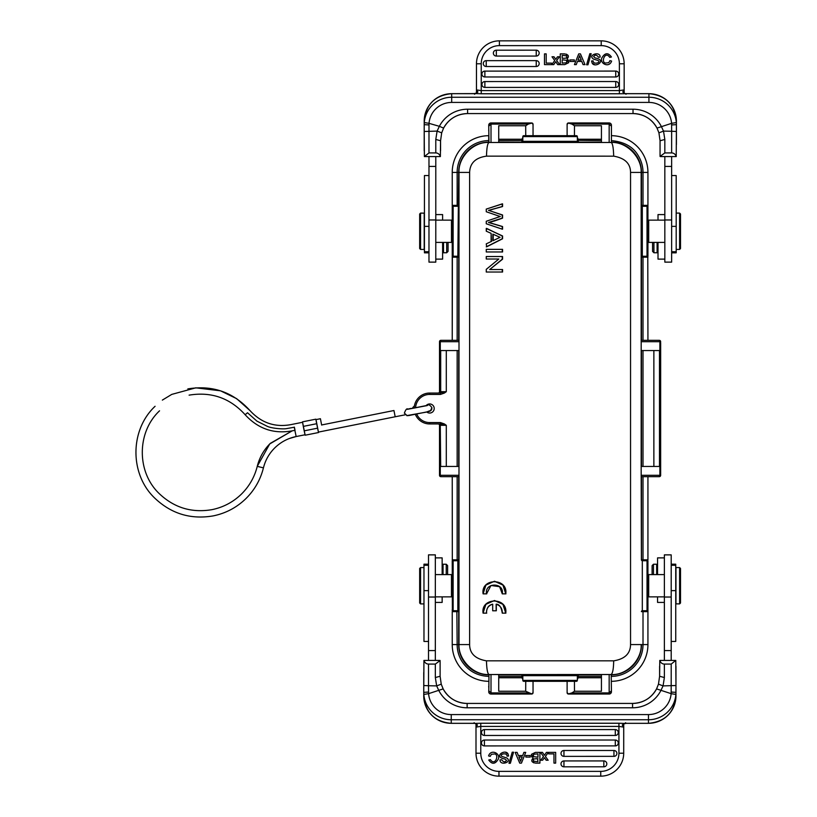 <?xml version="1.0" encoding="UTF-8"?>
<svg xmlns="http://www.w3.org/2000/svg" width="817" height="817" viewBox="0 0 817 817"><rect width="100%" height="100%" fill="white"/><g stroke="black" fill="none" stroke-linecap="round" stroke-linejoin="round"><path stroke-width="1.23" d="M542.468 752.386L544.439 755.265L546.43 752.386L548.381 752.386L545.409 756.45L548.166 760.229L546.164 760.229L544.479 757.716L542.621 760.229L540.691 760.229L543.509 756.522L540.486 752.386L542.468 752.386L544.439 755.265L546.43 752.386M530.202 757.083L525.831 757.083L525.831 755.521L530.202 755.521L530.202 757.083M490.425 759.626C494.99 766.663 499.493 754.653 494.745 753.948L491.385 754.305L490.251 756.348L488.566 755.929C490.854 748.75 500.586 753.264 498.37 758.993C495.255 764.293 492.048 764.63 488.75 760.004L490.425 759.626M491.385 754.305L494.745 753.948M535.87 758.717L536.881 758.717M537.576 758.717L537.964 761.597C533.358 761.505 532.112 760.596 534.236 758.891L537.964 758.717M537.964 753.897L533.664 754.203L537.964 753.897L537.964 757.206L533.389 756.644L533.092 755.102M533.664 754.193L533.389 756.654M531.458 754.305L535.401 752.386L539.904 752.386L539.904 763.109L535.707 763.109C531.622 762.445 530.733 760.78 533.041 758.115L531.458 754.305L531.663 756.961M533.031 758.115L533.695 762.843M508.011 753.928L508.644 756.001L507.02 756.144C507.112 751.854 498.38 754.448 502.189 756.542L506.591 757.89C513.025 761.934 499.749 766.336 500.045 759.902L501.689 759.779C503.446 762.23 505.069 762.435 506.56 760.382L504.988 759.044C492.477 756.808 505.355 748.505 508.011 753.917L505.652 752.386M500.045 759.902C499.749 766.336 513.025 761.934 506.601 757.87M510.349 763.282L508.991 763.282L512.208 752.202L513.566 752.202L510.349 763.282M553.967 753.887L548.626 753.887L548.626 752.386L555.672 752.386L555.672 763.109L553.967 763.109L553.967 753.887M615.712 735.443L484.42 735.463A2.941 2.941 0 0 1 481.468 732.522A2.941 2.941 0 0 1 484.42 729.581L615.293 729.581A2.941 2.941 0 0 1 616.355 735.269L615.712 735.443M615.712 745.89L484.42 745.921A2.941 2.941 0 0 1 481.468 742.98A2.941 2.941 0 0 1 484.42 740.028L615.293 740.028A2.941 2.941 0 0 1 616.355 745.727L615.712 745.89M614.364 756.348L563.944 756.368A2.941 2.941 0 0 1 561.003 753.427A2.941 2.941 0 0 1 563.944 750.486L613.945 750.486A2.941 2.941 0 0 1 615.007 756.174L614.364 756.348M604.253 766.795L563.944 766.826A2.941 2.941 0 0 1 561.003 763.885A2.941 2.941 0 0 1 563.944 760.933L603.834 760.933A2.941 2.941 0 0 1 604.897 766.632L604.253 766.795M520.592 761.352L518.918 756.951L522.196 756.951L521.072 759.83L522.196 756.951L518.918 756.951L520.592 761.352A13.154 13.154 0 0 1 521.072 759.83M518.366 755.551L522.706 755.551L523.901 752.386L525.719 752.386L521.45 763.109L519.714 763.109L515.17 752.386L517.1 752.386L518.366 755.551M475.994 723.78L477.455 725.036L475.994 723.78L476.005 753.203L476.005 725.057M423.747 689.16L423.747 672.483M419.662 568.469L419.662 602.997L419.662 568.469L420.571 567.56L420.571 603.906L423.972 603.906M419.662 573.442L419.662 586.851M428.517 564.179L423.972 564.179L423.972 641.437L428.517 641.437M451.474 574.637L451.474 596.87L452.23 596.104L452.23 575.362L452.23 596.104M457.152 476.668L457.152 559.829L456.856 560.738L453.139 560.738L453.139 610.728L452.383 611.177L452.23 476.668M611.433 142.434L611.433 126.196L611.433 142.434L609.165 142.485L609.165 124.102L611.433 126.196L611.371 124.695M498.727 139.247L521.91 139.247L523.728 135.693A0.909 0.909 0 0 0 522.819 136.602L523.728 135.693L533.041 135.693L533.041 124.327L531.683 122.959L491.007 122.959L491.007 142.485L488.964 142.485C487.535 143.373 486.707 147.928 486.503 156.149L613.669 156.159C613.465 147.938 612.648 143.383 611.208 142.485L488.964 142.485C473.125 141.545 458.123 157.558 459.001 172.418L469.622 172.418C469.979 163.063 475.606 157.64 486.503 156.149M609.165 142.485L601.435 142.485L601.435 125.747L574.474 125.747L574.433 135.693L576.445 135.693L577.353 136.602A0.909 0.909 0 0 0 576.445 135.693L577.353 136.602L577.353 141.341L522.819 141.341L521.91 142.25L578.262 142.25L577.353 141.239A0.909 0.909 180 0 0 578.262 142.148L578.262 142.25M522.819 136.602L577.353 136.602A0.909 0.909 0 0 0 576.445 135.693L523.728 135.693A0.909 0.909 0 0 0 522.819 136.602L522.819 141.341M442.61 220.13L442.61 214.585L435.788 214.585M435.788 259.122L442.61 259.122L442.61 242.404M428.976 175.563L424.432 175.563L424.432 252.821L428.976 252.821M428.976 156.588L428.976 262.124L435.788 262.124L435.788 156.588M435.788 152.922C437.963 152.973 439.495 154.199 440.373 156.588L424.391 156.588L428.976 152.922L435.788 152.922L435.788 139.452L437.105 131.098L424.207 131.486L424.391 156.588M569.97 59.917L574.331 59.917L574.331 61.479L569.97 61.479L569.97 59.917M609.748 57.374C605.183 50.337 600.679 62.347 605.428 63.052L608.777 62.695L609.911 60.652L611.596 61.071C609.319 68.25 599.576 63.736 601.802 58.007C604.907 52.707 608.114 52.37 611.422 56.996L609.748 57.374M608.777 62.695L605.428 63.052M564.496 58.283L562.198 58.283L562.198 55.403C566.814 55.495 568.05 56.404 565.926 58.109L564.496 58.283M562.198 63.103L566.498 62.797L562.198 63.103L562.198 59.794L566.773 60.356L567.069 61.898M566.508 62.807L566.784 60.346M566.477 54.157L567.141 58.885L568.703 62.695L568.499 60.039M560.268 53.891L564.455 53.891L560.268 53.891L560.268 64.614L564.761 64.614L568.703 62.695M564.455 53.891C568.55 54.555 569.439 56.22 567.121 58.885M592.162 63.072L591.528 60.999L593.142 60.856C593.05 65.146 601.792 62.552 597.983 60.458L593.571 59.11C587.137 55.066 600.424 50.664 600.117 57.098L598.483 57.221C596.727 54.77 595.103 54.565 593.602 56.618L595.184 57.956C607.685 60.192 594.807 68.495 592.151 63.083L594.51 64.614M600.117 57.098C600.424 50.664 587.137 55.066 593.561 59.13M589.823 53.718L591.171 53.718L587.954 64.798L586.596 64.798L589.823 53.718M557.705 64.614L555.734 61.735L553.742 64.614L551.792 64.614L554.753 60.55L552.006 56.771L554.008 56.771L555.693 59.284L557.541 56.771L559.482 56.771L556.653 60.478L559.676 64.614L557.705 64.614M556.173 58.62L555.693 59.284M546.205 63.113L551.546 63.113L551.546 64.614L544.49 64.614L544.49 53.891L546.205 53.891L546.205 63.113M484.461 81.557L615.752 81.537A2.941 2.941 0 0 1 618.694 84.478A2.941 2.941 0 0 1 615.752 87.419L484.869 87.419A2.941 2.941 0 0 1 483.817 81.731L484.461 81.557M484.461 71.11L615.752 71.079A2.941 2.941 0 0 1 618.694 74.02A2.941 2.941 0 0 1 615.752 76.972L484.869 76.972A2.941 2.941 0 0 1 483.817 71.273L484.461 71.11M485.809 60.652L536.228 60.632A2.941 2.941 0 0 1 539.169 63.573A2.941 2.941 0 0 1 536.228 66.514L486.217 66.514A2.941 2.941 0 0 1 485.165 60.826L485.809 60.652M495.919 50.205L536.228 50.174A2.941 2.941 0 0 1 539.169 53.115A2.941 2.941 0 0 1 536.228 56.067L496.327 56.067A2.941 2.941 0 0 1 495.276 50.368L495.919 50.205M579.57 55.648L581.244 60.06L577.976 60.049L579.09 57.17L577.976 60.049L581.255 60.049L579.57 55.648A13.154 13.154 0 0 1 579.09 57.17M581.806 61.449L577.456 61.449L576.261 64.614L574.443 64.614L578.722 53.891L580.448 53.891L585.003 64.614L583.072 64.614L581.806 61.449M664.834 152.922L664.834 139.452L660.054 140.749L660.054 156.425L664.834 152.922L671.645 152.922C673.821 152.973 675.353 154.199 676.231 156.588L660.248 156.588M664.834 139.452L663.506 131.098L661.259 126.318A31.812 31.689 180 0 0 633.022 109.212L467.6 109.212A31.812 31.689 180 0 0 439.362 126.318L429.037 123.347M658.931 132.844L660.054 140.749L658.931 132.834L657.031 128.106L658.931 132.844L663.506 131.098L671.645 131.261L671.625 124.95L676.415 124.644L676.343 122.56A27.492 27.39 180 0 0 648.923 97.254L648.923 93.689A27.492 27.39 180 0 1 676.415 121.079L676.415 131.486L671.645 131.261L671.645 152.922M476.464 91.912L476.464 63.797A22.947 22.947 0 0 1 499.412 40.85L601.21 40.85A22.947 22.947 0 0 1 624.157 63.797A22.947 22.947 0 0 0 601.21 40.85L601.21 45.619A18.178 18.178 0 0 1 619.388 63.797L624.157 63.797L624.157 91.943M671.584 123.347L657.021 128.095A27.043 26.941 180 0 0 633.022 113.553L633.022 109.212M475.576 93.598L451.699 93.669C435.001 95.293 425.831 104.433 424.207 121.079L424.207 124.644L424.289 122.56L429.037 123.336A22.723 22.631 0 0 1 451.699 102.421L648.923 102.421A22.723 22.631 0 0 1 671.584 123.336L671.625 124.95M428.976 152.922L428.996 124.95L424.207 124.644L424.207 131.486L424.207 124.644M428.996 124.95L429.037 123.336M439.362 126.318L437.105 131.098L441.691 132.844L443.6 128.095L439.362 126.318M440.373 156.588L440.567 140.749L435.788 139.452M657.031 128.106C651.741 118.812 643.745 113.971 633.022 113.573L467.6 113.573A27.043 26.941 180 0 0 443.6 128.095L441.691 132.834L440.567 140.749L441.691 132.844M676.415 127.84L676.415 144.517M680.51 248.531L680.51 214.003L680.51 248.531L679.601 249.44L679.601 213.094L676.19 213.094M680.51 243.558L680.51 230.149M671.645 252.821L676.19 252.821L676.19 175.563L671.645 175.563M648.698 242.363L648.698 220.13L647.932 220.896L647.932 241.638L647.932 220.896M657.562 596.87L657.562 602.415L664.374 602.415M664.374 557.878L657.562 557.878L657.562 574.596M671.196 641.437L675.741 641.437L675.741 564.179L671.196 564.179M671.196 660.412L671.196 554.876L664.374 554.876L664.374 660.412M664.374 664.078C662.199 664.027 660.677 662.801 659.789 660.412L675.782 660.412L671.196 664.078L664.374 664.078L664.374 677.548L663.057 685.902L675.965 685.514L675.782 660.412M435.338 664.078L435.338 677.548L440.108 676.251L440.108 660.575L435.338 664.078L428.517 664.078C426.351 664.027 424.82 662.801 423.931 660.412L439.924 660.412M435.338 677.548L436.656 685.902L438.903 690.682A31.812 31.689 -0 0 0 467.15 707.788L467.15 703.427L632.562 703.427L632.562 707.788L467.15 707.788M441.231 684.156L440.108 676.251L441.241 684.166L443.141 688.894L441.231 684.156L436.656 685.902L428.517 685.739L428.517 675.669M428.547 692.05L423.747 692.356L423.829 694.44A27.492 27.39 -0 0 0 451.239 719.746L451.239 723.311A27.492 27.39 -0 0 1 423.747 695.921L423.747 685.514L428.517 685.739L428.588 693.664L423.829 694.44M428.588 693.653L443.141 688.905A27.043 26.941 -0 0 0 467.15 703.447C456.427 703.029 448.421 698.188 443.141 688.894M659.789 660.412L659.605 676.251L658.482 684.156L656.572 688.905L671.125 693.653M671.196 675.669L671.166 692.05L675.965 692.356L675.965 685.514L675.884 694.44L671.125 693.664A22.723 22.631 180 0 1 648.473 714.579L451.239 714.579A22.723 22.631 180 0 1 428.588 693.664M671.166 692.05L671.125 693.664M632.562 707.788A31.812 31.689 -0 0 0 660.81 690.682L663.057 685.902L658.482 684.156M656.572 688.894C651.292 698.188 643.285 703.029 632.562 703.427A27.043 26.941 -0 0 0 656.572 688.905L658.471 684.166L659.605 676.251L664.374 677.548M675.965 666.253L675.965 689.15M675.965 689.221L675.965 694.276M659.605 676.251L659.605 666.253M675.965 695.921A27.492 27.39 180 0 1 648.473 723.311L648.473 723.331C665.171 721.707 674.331 712.567 675.965 695.921L675.965 692.356M652.109 566.283L652.109 574.596L652.109 566.283M656.654 574.596L656.654 564.241L653.467 564.241L653.467 574.596M675.965 603.845L679.601 603.906L679.601 567.56L675.965 567.56L675.965 603.845M680.51 602.936L680.51 568.469L680.51 602.936M664.374 596.87L648.698 596.87L648.698 574.596L664.374 574.596M647.932 596.063L647.932 575.362L647.932 596.063M647.789 560.288L647.932 561.647L647.789 560.288L647.238 560.768M641.478 476.668L641.478 559.829A0.909 0.909 90 0 0 642.387 560.738L642.315 560.738A0.909 0.909 90 0 1 641.406 559.829L643.01 559.829L643.306 560.738L647.023 560.738M642.387 206.272L642.315 206.272A0.909 0.909 -90 0 1 641.406 205.363L641.478 205.363A0.909 0.909 -90 0 0 642.387 206.272L647.023 206.272L647.033 256.252M641.161 350.554L659.482 350.554L659.482 466.446L641.161 466.446L641.192 340.332L647.932 340.332L647.789 256.722M642.315 206.272L642.315 256.262L647.023 256.262L642.387 256.262A0.909 0.909 90 0 0 641.478 257.171L641.478 340.332M613.669 156.149C624.862 158.079 630.479 163.502 630.55 172.418L647.932 172.418L647.932 256.242M647.932 206.415L647.932 205.363L643.01 205.363L643.01 172.418A31.812 31.812 0 0 0 638.394 155.894C633.328 146.897 624.341 141.811 611.433 140.626L611.433 142.148A30.27 30.27 0 0 1 641.478 172.418L641.478 205.363L643.01 205.363L643.306 206.272M647.932 172.418A36.734 36.734 0 0 0 611.433 135.683A36.734 36.734 0 0 1 647.932 172.418M660.647 475.474L660.657 342.609M658.635 476.668A1.358 1.246 90 0 0 659.881 475.3L641.161 475.3L641.192 476.668L659.299 476.668A1.358 1.358 0 0 0 660.657 475.3L659.881 475.3L659.881 341.7L660.657 341.7A1.358 1.358 0 0 0 659.299 340.332L641.192 340.332M643.01 350.554L643.01 466.446M641.406 559.829L641.161 466.446M609.165 674.515L609.165 692.898L571.91 692.898L574.474 691.253L601.435 691.253L601.435 674.515L611.208 674.546C627.037 675.465 642.05 659.442 641.161 644.582L630.55 644.582C630.407 653.62 624.78 659.043 613.669 660.851C613.577 668.551 612.75 673.116 611.208 674.515L611.433 691.764A2.267 2.267 0 0 1 609.165 694.042L568.489 694.042A1.358 1.358 -90 0 1 567.121 692.673L567.121 681.307M576.445 681.307A0.909 0.909 0 0 0 577.353 680.398L576.445 681.307A0.909 0.909 0 0 0 577.353 680.398L577.353 675.659L522.819 675.659L522.819 680.398A0.909 0.909 90 0 0 523.728 681.307L576.445 681.307L574.433 681.307L574.474 691.253M601.435 677.753L578.262 677.753L577.353 679.305M522.819 680.398L523.728 681.307L522.819 680.398L577.353 680.398L577.353 675.659L578.262 674.75L521.91 674.75L521.91 676.394L498.727 676.394M571.91 692.898L568.489 693.899L567.121 692.673A1.358 1.358 0 0 0 568.489 694.042L568.489 693.899M611.433 690.804L609.165 692.898L609.165 694.042A2.267 2.267 0 0 0 611.433 691.764M610.81 693.327L611.433 691.805M567.121 684.952L567.121 692.673A1.358 1.358 0 0 0 568.489 694.042M647.033 560.758L647.033 610.718L643.306 610.728L643.01 611.637L641.478 611.637A0.909 0.909 90 0 1 642.387 610.728L647.023 610.728L647.932 611.637L647.932 644.582L643.01 644.582L643.01 611.637L647.932 611.637L647.942 610.738M611.433 681.317A36.734 36.734 0 0 0 647.932 644.582A36.734 36.734 0 0 1 611.433 681.317M611.433 674.852L611.433 676.384A31.812 31.812 0 0 0 643.01 644.582L641.478 644.582A30.27 30.27 0 0 1 611.433 674.852M525.739 681.307L525.688 691.253L498.727 691.253L498.727 674.515L488.964 674.546L611.208 674.515M521.91 677.753L521.91 676.394L522.819 676.68L522.819 679.305L521.91 677.753L498.727 677.753M446.296 466.446L446.296 425.31L440.516 423.952L429.66 423.952L439.035 423.952A1.358 1.246 -90 0 1 440.281 425.31L439.505 425.31A1.358 1.358 0 0 0 438.147 423.952L438.147 423.952A1.358 1.358 -90.6 0 1 439.505 425.31A1.358 1.358 -90.6 0 0 438.147 423.952M446.296 350.554L446.296 391.69L440.69 391.69L440.69 350.554L459.001 350.554L459.001 466.446L440.69 466.446L440.281 425.31L440.281 475.3L439.505 475.3L439.505 425.31M426.77 412.013A4.545 4.545 0 0 0 434.205 408.5A4.545 4.545 0 0 0 426.157 405.6M321.653 425.075L320.448 418.855M189.095 395.142C211.327 391.506 230.006 398.032 245.141 414.73C258.775 429.548 275.4 434.726 295.029 430.273L294.222 427.25C295.182 431.192 295.233 431.151 294.365 427.117M294.222 427.25L286.348 428.649C283.213 429.282 271.867 428.445 267.343 426.351L256.916 421.123L247.51 412.748L245.141 414.73M317.19 425.923L318.446 432.091L395.193 416.762L318.436 432.091L317.149 425.749M302.494 421.838L305.16 435.206L318.528 432.54L317.547 428.179L304.179 430.845L305.16 435.206L318.528 432.54L315.995 419.611L317.547 428.179L304.179 430.845L303.291 426.392L316.649 423.727L303.291 426.392L302.494 421.838L315.852 419.172L302.494 421.838M412.605 407.979A4.545 4.545 45.4 0 1 414.382 406.161A4.545 4.545 45.4 0 0 413.422 406.886L413.708 406.6A4.545 4.545 -134.6 0 1 414.403 406.049A4.545 4.545 -134.6 0 0 413.708 406.6L413.422 406.886A4.545 4.545 45.4 0 0 412.605 407.979M443.958 392.364L444.397 393.048L446.296 391.69L439.444 393.048A1.358 1.246 90 0 0 440.69 391.69L439.505 391.69A1.358 1.358 0 0 1 438.147 393.048L429.66 393.048L440.516 393.048L440.516 394.417L429.66 394.417L429.66 393.048A15.452 15.452 0 0 0 414.209 408.091M457.152 466.446L457.152 350.554M444.397 393.048L440.516 394.417M415.353 414.352A15.452 15.452 0 0 0 429.66 423.952L429.66 422.583L440.516 422.583L440.516 423.952L439.444 423.952A1.358 1.246 -90 0 1 440.69 425.31L446.296 425.31L444.397 423.952L443.958 424.636M440.516 422.583L444.397 423.952M459.001 466.446L458.97 476.668L441.527 476.668A1.358 1.246 90 0 1 440.281 475.3L459.001 475.3L459.001 644.582C458.235 659.278 473.217 675.383 488.964 674.515L488.801 692.305M452.935 256.232L457.786 256.262A0.909 0.909 -90 0 1 458.694 257.171L457.152 257.171L456.856 256.262L452.23 256.262L452.23 205.363L458.694 205.363A0.909 0.909 -90 0 1 457.786 206.272L453.139 206.272L456.856 206.272L457.152 205.363L457.152 172.418L459.001 172.418L459.001 341.7L458.97 340.332L441.527 340.332A1.358 1.246 -90 0 0 440.281 341.7L440.281 391.69A1.358 1.246 -90 0 1 439.035 393.048L438.147 393.048A1.358 1.358 0 0 0 439.505 391.69L439.505 341.7A1.358 1.358 0 0 1 440.874 340.332L439.505 341.7L459.001 341.7L459.001 350.554M439.505 475.3A1.358 1.358 0 0 0 440.874 476.668A1.358 1.358 0 0 1 439.505 475.3M453.139 610.728L457.847 610.728A0.909 0.909 -90 0 1 458.756 611.637L458.694 611.637A0.909 0.909 90 0 0 457.786 610.728M452.383 611.177L452.23 560.85M456.856 610.728L457.152 644.582A31.812 31.812 0 0 0 461.779 661.106C468.09 670.849 477.077 675.935 488.74 676.374M488.729 681.317A36.734 36.734 0 0 1 452.23 644.582L452.23 611.637L458.694 611.637L458.694 644.582L469.622 644.582L469.622 172.418M531.683 694.042L533.041 692.642A1.358 1.358 -170.9 0 1 531.683 694.042L491.007 694.052L491.007 674.515M533.041 692.673L533.041 681.307M488.729 687.22L488.729 686.372M531.683 693.899L525.688 691.253M528.252 692.898L491.007 692.898L488.729 690.804M491.007 694.042A2.267 2.267 0 0 1 488.729 691.764A2.267 2.267 0 0 0 491.007 694.042L490.946 694.052M613.669 660.841L486.462 660.841C486.697 668.99 487.524 673.555 488.964 674.515M486.462 660.841C475.3 658.911 469.683 653.488 469.622 644.582M647.932 560.881L647.789 611.187M647.932 610.728L647.932 611.637M647.932 476.668L647.932 559.829L647.932 476.668M611.208 142.485L611.208 142.454C626.956 141.617 641.927 157.722 641.161 172.418L641.161 341.7L659.881 341.7A1.358 1.246 -90 0 0 658.635 340.332L648.841 340.332M641.406 205.363L641.406 257.171A0.909 0.909 -90 0 1 642.315 256.262L647.932 256.262M647.789 205.823L647.064 206.272M664.834 214.585L658.012 214.585L658.012 220.13M658.012 242.404L658.012 259.122L664.834 259.122M664.834 156.588L664.834 262.124L671.645 262.124L671.645 156.588M652.558 242.404L652.558 251.391L652.558 242.404M653.927 242.404L653.927 252.759L657.103 252.759L657.103 242.404M676.231 156.588L676.415 124.644M676.415 122.724L676.415 127.779M477.639 91.637L476.444 93.22L476.464 89.901L481.233 90.595L481.233 63.797L476.464 63.797L476.464 89.901L477.904 91.964L475.902 93.587L481.233 93.761L481.233 63.797A18.178 18.178 0 0 1 499.412 45.619L499.412 40.87M424.207 121.079A27.492 27.39 0 0 1 451.699 93.689L473.87 93.669L474.738 94.251M476.444 93.22L477.904 91.964M624.178 93.22L622.717 91.964L624.178 93.22L624.157 89.901L619.388 90.595L619.388 93.761L481.233 93.761L481.233 90.595L619.388 90.595L619.388 63.797M622.983 91.637L624.157 89.901L624.157 63.797A22.947 22.947 0 0 0 601.21 40.85M624.178 93.118L625.046 93.598M619.388 93.761L626.884 93.689L624.719 93.587L622.717 91.964M625.883 94.251L626.884 93.669L648.923 93.669C665.62 95.293 674.791 104.433 676.415 121.079M424.207 150.747L424.207 127.85M424.207 127.779L424.207 122.724M440.567 140.749L440.567 150.747M448.063 250.717L448.063 242.404L448.063 250.717M443.519 242.404L443.519 252.759L446.695 252.759L446.695 242.404M424.207 213.155L420.571 213.094L420.571 249.44L424.207 249.44L424.207 213.155M419.662 214.064L419.662 248.531L419.662 214.064M435.788 220.13L451.474 220.13L451.474 242.404L435.788 242.404M452.23 220.937L452.23 241.638L452.23 220.937M453.139 256.242L453.139 206.282L452.23 205.363L452.23 172.418A36.734 36.734 0 0 1 488.729 135.683L488.729 142.148A30.27 30.27 0 0 0 458.694 172.418L457.847 256.262A0.909 0.909 -90 0 1 458.756 257.171L458.694 340.332M488.729 130.628L488.729 129.78M491.007 122.959A2.267 2.267 0 0 0 488.729 125.236L488.964 142.454M452.23 256.252L452.23 340.332L452.383 256.712M453.139 256.262L457.847 256.262M488.729 126.196L491.007 124.102L528.252 124.102L531.683 123.101M530.754 122.959L531.683 122.959A1.358 1.358 0 0 1 533.041 124.327A1.358 1.358 0 0 0 531.683 122.959L531.775 122.969M525.739 135.693L525.688 125.747L528.252 124.102M525.688 125.747L498.727 125.747L498.727 142.485L491.007 142.485M521.91 139.247L521.91 142.148A0.909 0.909 0 0 0 522.819 141.239L522.819 137.695L522.819 140.32L521.91 140.606L498.727 140.606M577.353 137.695L578.262 139.247L578.262 142.148L601.435 142.148M601.435 139.247L578.262 139.247M574.474 125.747L571.91 124.102L609.165 124.102L609.165 122.948L568.489 122.959A1.358 1.358 0 0 0 567.121 124.327L568.489 122.959A1.358 1.358 0 0 0 567.121 124.327L567.121 132.048M571.91 124.102L568.489 123.101M567.121 135.693L567.121 124.358A1.358 1.358 0 0 1 568.489 122.959L569.398 122.959M611.433 129.78L611.433 130.628M611.433 125.236A2.267 2.267 0 0 0 609.165 122.959A2.267 2.267 0 0 1 611.433 125.236M441.527 340.332L440.874 340.332A1.358 1.358 0 0 0 439.505 341.7M456.856 560.738L457.786 560.738A0.909 0.909 90 0 0 458.694 559.829L458.756 611.637M452.383 560.288L457.847 560.738L457.847 610.728M435.338 602.415L442.15 602.415L442.15 596.87M442.15 574.596L442.15 557.878L435.338 557.878M435.338 660.412L435.338 554.876L428.517 554.876L428.517 660.412M447.604 574.596L447.604 565.609L447.604 574.596M446.245 574.596L446.245 564.241L443.059 564.241L443.059 574.596M423.931 660.412L423.747 692.356M440.108 666.253L440.108 676.251M423.747 694.276L423.747 689.221M624.596 723.402L626.435 723.331L625.434 722.749M623.708 725.087L623.708 753.203L623.728 723.78L622.523 725.363M623.728 723.78L622.258 725.036L624.27 723.413L618.929 723.239L618.929 753.203L618.929 726.405L623.698 727.099L622.258 725.036M498.962 776.15L600.75 776.15L498.962 776.15A22.947 22.947 0 0 1 476.005 753.203A22.947 22.947 0 0 0 498.962 776.15A22.947 22.947 0 0 1 476.005 753.203L480.784 753.203A18.178 18.178 0 0 0 498.962 771.381L498.962 776.13M623.708 753.203A22.947 22.947 0 0 1 600.75 776.15L600.75 771.381A18.178 18.178 0 0 0 618.929 753.203L623.708 753.203M477.179 725.363L476.015 727.099L480.784 726.405L480.784 723.239L618.929 723.239L618.929 726.405L480.784 726.405L480.784 753.203M475.994 723.882L475.116 723.402M474.279 722.749L473.278 723.311L475.269 723.423M480.784 723.239L475.443 723.413L477.455 725.036M543.989 758.38L544.469 757.716M320.397 418.723L315.944 419.621L316.516 422.9M426.821 405.477L407.326 409.337L426.934 405.62M429.66 410.798L427.097 411.819M486.258 249.359L502.567 249.359L502.261 251.963L486.258 251.963L486.258 249.359L502.261 249.359L486.258 249.359L486.258 251.963L486.258 249.359L486.258 251.963L502.567 251.963L502.567 249.359L502.567 251.963L486.258 251.963L502.261 251.963L502.261 249.359L486.258 249.359M502.261 259.193L502.261 256.528L486.258 256.528L486.258 259.02L498.84 259.02L486.258 269.355L486.258 272.03L502.261 272.03L502.261 269.528L489.7 269.528L502.567 259.193L502.261 256.528L502.261 259.193L489.7 269.539L502.567 259.193L502.567 256.528L502.261 259.193L502.261 256.528L486.258 256.528L502.261 256.528L486.258 256.528L486.258 259.02L486.258 256.528L486.258 259.02L498.84 259.02L486.258 269.355L498.84 259.02L486.258 259.02L498.84 259.02L486.258 269.355L486.258 272.03L486.258 269.355L486.258 272.03L502.567 272.03L502.567 269.528L502.261 272.03L486.258 272.03L502.567 272.03L502.567 269.528L502.261 272.03L502.567 269.528L489.7 269.528L502.261 269.528L489.7 269.528L502.261 259.193L489.7 269.539L502.261 259.193M491.109 233.345L486.258 231.18L486.656 228.413L502.261 235.98L502.567 238.778L502.567 235.97L502.261 238.778L502.567 235.97L486.258 228.413L486.258 231.18L491.109 233.345L486.258 231.18L486.258 228.413L502.261 235.98L486.258 228.413L486.258 231.18L491.109 233.345L491.477 241.577L491.109 233.345L491.109 241.566L486.258 243.864L491.109 241.566L491.109 233.345M486.258 223.776L486.258 221.264L500.331 216.485L486.258 221.264L486.258 223.776L502.261 229.168L486.258 223.766L486.258 221.264L500.331 216.485L498.452 215.913L500.331 216.495L486.258 221.264L486.258 223.776L502.261 229.168L486.258 223.766M502.567 229.158L502.567 226.544L488.505 222.479L494.162 220.958L488.505 222.479L492.345 223.46L488.883 222.479L494.51 220.947L488.505 222.479L502.567 226.544L488.883 222.479L502.567 218.129L502.567 214.994L502.261 218.129L502.567 214.994L502.261 218.129L502.261 214.994L488.505 210.357L502.567 206.538L502.567 203.862L502.567 206.538L491.773 209.53L502.567 206.538L491.773 209.53L502.567 206.538L502.261 203.862L502.261 206.538L502.261 203.862L486.258 209.091L486.258 211.746L486.258 209.091L502.567 203.862L486.258 209.091L502.261 203.862L502.261 206.538L488.505 210.357L502.567 214.983L488.505 210.357L492.14 209.53L488.505 210.357L502.261 214.994L502.261 218.129L488.505 222.479L502.261 226.554L502.261 229.179L502.567 226.554L502.567 229.158M486.748 593.867L486.544 593.867C484.318 582.164 504.498 582.174 502.281 593.867L505.764 593.867C508.215 577.69 480.61 577.762 483.102 593.867L485.901 585.084L494.428 581.265L502.945 585.074L505.907 593.867L503.098 585.074L494.612 581.265L502.945 585.074L505.764 593.867L502.281 593.867L499.616 586.688L490.997 585.493L486.534 593.867L483.102 593.867L485.901 585.084L494.428 581.265L503.098 585.074L505.764 593.867C508.215 577.69 480.61 577.762 483.102 593.867L486.748 593.867M505.886 613.138L503.078 604.345L494.591 600.536L502.925 604.345L505.743 613.138C508.184 596.972 480.6 597.043 483.082 613.138L485.88 604.355L494.408 600.536L502.925 604.345L505.743 613.138L502.261 613.138C501.342 607.072 499.31 604.1 496.144 604.202C499.31 604.1 501.342 607.072 502.261 613.138L505.743 613.138C508.184 596.972 480.6 597.043 483.082 613.138L486.513 613.138C486.299 608.583 488.362 605.601 492.692 604.182L492.692 610.789L496.144 610.789L496.144 604.192C500.443 605.632 502.475 608.614 502.261 613.138L505.743 613.138L502.261 613.138C502.475 608.614 500.443 605.632 496.144 604.192L496.317 610.789L496.317 604.243L496.317 610.789L492.692 610.789L492.692 604.182C488.556 605.07 486.493 608.052 486.513 613.138L483.082 613.138L486.718 613.138L483.082 613.138L485.88 604.355L494.408 600.536L503.078 604.345L505.886 613.138M498.452 215.923L486.258 211.736L486.258 209.091L486.258 211.746L498.452 215.923M492.845 240.749L500.045 237.328L492.845 240.749L492.845 234.122L492.845 240.749L500.045 237.328L492.845 234.111L500.045 237.339L492.845 240.749L492.845 234.122L500.045 237.339L492.845 234.111L492.845 240.749M492.14 209.53L488.505 210.357L492.14 209.53M486.718 613.138L486.513 613.138C486.299 608.583 488.362 605.601 492.692 604.182L492.692 610.789L496.144 610.789L492.692 610.789L492.692 604.182C488.556 605.07 486.493 608.052 486.513 613.138L486.728 613.138M486.656 246.836L486.258 243.864L486.656 246.826L502.261 238.778L486.656 246.836L502.261 238.778L502.261 235.97L502.261 238.778L486.258 246.836L502.567 238.778L486.656 246.826M502.567 218.139L494.51 220.947L502.567 218.139M493.202 234.275L493.202 240.576L493.202 234.275M496.317 610.789L496.144 604.192L496.317 610.789M502.445 593.867L499.616 586.688L490.997 585.493L486.534 593.867C484.318 582.164 504.498 582.174 502.281 593.867L502.445 593.867M486.656 259.02L498.83 259.02L486.656 259.02M491.109 241.566L486.258 243.864L491.109 241.566M615.293 735.463L615.293 729.581M484.42 735.463L484.42 729.581M615.293 745.921L615.293 740.028M484.42 745.921L484.42 740.028M613.945 756.368L613.945 750.486M563.944 756.368L563.944 750.486M603.834 766.826L603.834 760.933M563.944 766.826L563.944 760.933M423.972 590.63L428.517 590.63M458.694 476.668L458.694 559.829L452.23 559.829M428.976 226.37L424.432 226.37M428.976 219.967L435.788 219.967M428.976 166.433L435.788 166.433M484.869 81.537L484.869 87.419M615.752 81.537L615.752 87.419M484.869 71.079L484.869 76.972M615.752 71.079L615.752 76.972M486.217 60.632L486.217 66.514M536.228 60.632L536.228 66.514M496.327 50.174L496.327 56.067M536.228 50.174L536.228 56.067M671.584 123.336L676.343 122.56M648.923 102.421L648.923 97.254L451.699 97.254L451.699 102.421M424.278 122.56A27.492 27.39 0 0 1 451.699 97.254L451.699 93.689M443.59 128.106C448.88 118.812 456.877 113.971 467.6 113.573L467.6 109.212M676.19 226.37L671.645 226.37M671.196 590.63L675.741 590.63M671.196 597.033L664.374 597.033M671.196 650.567L664.374 650.567M671.196 664.078L671.196 685.79M643.01 476.668L643.01 559.829L647.932 559.829M641.406 257.171L643.01 257.171L643.01 340.332M643.306 256.262L643.01 257.171L647.932 257.171M660.657 341.7L660.657 341.7A1.358 1.358 0 0 0 659.299 340.332M641.478 466.446L641.478 350.554M653.866 350.554L653.866 466.446M630.55 644.582L630.55 172.418M498.727 674.852L521.91 674.852A0.909 0.909 180 0 1 522.819 675.761L522.819 676.68M578.262 677.753L578.262 676.394L601.435 676.394M577.353 676.68L578.262 676.394L578.262 674.852L601.435 674.852M522.819 675.659L521.91 674.75M578.262 674.75L578.262 674.852A0.909 0.909 0 0 0 577.353 675.761L577.353 675.761M416.721 414.076A14.083 14.083 0 0 0 429.66 422.583L429.66 423.952M430.406 410.982L431.897 407.622C429.926 404.956 428.425 404.149 427.393 405.212A3.176 2.921 80.8 0 0 426.403 405.569A3.176 2.921 -99.2 0 1 427.393 405.212L426.351 405.375L427.393 405.212C428.425 404.149 429.926 404.956 431.897 407.622L431.764 409.337M257.253 466.354L263.431 467.875L257.253 466.354L269.733 443.937L291.904 431.008L270.325 443.355C263.84 449.81 259.479 457.479 257.253 466.354C254.567 477.016 249.338 486.227 241.556 493.979C233.233 502.077 223.388 507.306 212.011 509.645C191.617 513.127 173.95 507.704 158.998 493.386C136.51 471.726 136.776 432.142 159.55 410.818M289.279 438.535L296.163 436.544L294.866 430.314L296.163 436.544C287.931 438.239 280.803 442.017 274.788 447.879C269.15 453.496 265.372 460.165 263.431 467.875C260.46 479.691 254.649 489.904 246.019 498.513C236.797 507.49 225.88 513.29 213.257 515.884C190.647 519.745 171.049 513.73 154.474 497.849C129.535 473.84 129.821 429.936 155.087 406.284M393.947 410.522L395.193 416.762L393.947 410.522L321.653 424.963L393.947 410.522M410.42 408.51A3.176 2.859 76.8 0 1 411.778 408.551A3.176 2.859 -103.2 0 0 410.42 408.51L407.836 409.113A3.176 2.859 76.8 0 1 408.888 409.082A3.176 2.859 -103.2 0 0 407.836 409.113L410.42 408.51M458.694 350.554L458.694 466.446M415.587 407.816A14.083 14.083 0 0 1 429.66 394.417M439.505 391.69A1.358 1.358 0 0 1 438.147 393.048M453.067 560.738L457.847 560.738A0.909 0.909 90 0 0 458.756 559.829M488.729 674.852A30.27 30.27 0 0 1 458.694 644.582L452.23 644.582M641.406 611.637A0.909 0.909 90 0 1 642.315 610.728L642.315 560.738M664.834 166.433L671.645 166.433M664.834 219.967L671.645 219.967M626.884 93.689L648.923 93.689M601.21 45.619L499.412 45.619M488.729 140.606A31.812 31.812 0 0 0 457.152 172.418L452.23 172.418M457.152 340.332L457.152 257.171L452.23 257.171M458.756 257.171L458.756 205.363M453.139 206.272L457.786 206.272M521.91 142.25L498.727 142.148M577.353 140.32L601.435 140.606M435.338 650.567L428.517 650.567M435.338 597.033L428.517 597.033M428.517 664.078L428.517 685.739M451.239 714.579L451.239 719.746L648.473 719.746L648.473 714.579M675.884 694.44A27.492 27.39 180 0 1 648.473 719.746L648.473 723.331L626.435 723.331L648.473 723.311M498.962 771.381L600.75 771.381M473.278 723.311L451.239 723.311M162.348 400.105L171.754 394.397L195.784 387.83L220.508 390.812L236.644 398.655L250.012 410.614C261.92 423.553 276.432 428.037 293.558 424.074C276.442 428.047 261.92 423.553 250.012 410.614M267.282 429.579L268.527 429.967M419.662 602.997L420.571 603.906M420.571 567.56L423.972 567.56M423.972 565.282L428.517 565.282M435.338 574.596L451.474 574.596L452.23 575.362M522.819 140.32L522.819 137.695M428.976 251.718L424.432 251.718M680.51 214.003L679.601 213.094M679.601 249.44L676.19 249.44M676.19 251.718L671.645 251.718M664.834 242.404L648.698 242.404L647.932 241.638M671.196 565.282L675.741 565.282M675.965 690.263L675.965 693.306M652.109 565.609L653.467 564.241M657.562 569.245L656.654 569.245M680.51 602.997L679.601 603.906M680.51 568.469L679.601 567.56M647.932 596.104L648.698 596.87M647.932 575.362L648.698 574.596M568.366 694.031L569.398 694.042M611.412 691.856L611.351 692.397M305.027 434.777L296.163 436.544L305.027 434.777M405.283 414.791L395.193 416.762L405.283 414.791M428.945 411.411L428.404 411.492M431.305 410.185L429.364 411.4L409.092 415.506L407.142 415.669L404.374 413.126C405.722 409.552 406.876 408.214 407.836 409.113M409.297 415.312L408.561 415.496L409.297 415.312M452.23 610.585L452.23 609.819M643.306 610.728L642.387 610.728M647.932 561.647L647.932 610.616M647.932 207.161L647.932 256.15M664.834 220.13L648.698 220.13M652.558 251.391L653.927 252.759M658.012 247.755L657.103 247.755M676.415 123.694L676.415 126.737M476.454 93.077L473.88 93.669M624.157 89.901L624.157 63.797M424.207 123.694L424.207 126.737M448.063 251.391L446.695 252.759M442.61 247.755L443.519 247.755M419.662 214.003L420.571 213.094M419.662 248.531L420.571 249.44M452.23 220.896L451.474 220.13M452.23 241.638L451.474 242.404M452.23 205.363L452.23 206.262M452.23 256.119L452.23 206.384M488.934 124.307L489.792 123.316M435.338 596.87L451.474 596.87M447.604 565.609L446.245 564.241M442.15 569.245L443.059 569.245M423.747 690.263L423.747 693.306M473.421 723.331L451.239 723.331C434.542 721.707 425.381 712.567 423.747 695.921M623.718 723.923L626.282 723.331M475.259 723.423L473.431 723.331M476.005 727.099L476.005 753.203M250.002 410.624C233.223 392.109 212.502 384.868 187.849 388.902M293.569 424.084L302.535 422.297M427.71 405.263L426.913 405.671M406.764 415.608L425.963 412.187"/></g></svg>
